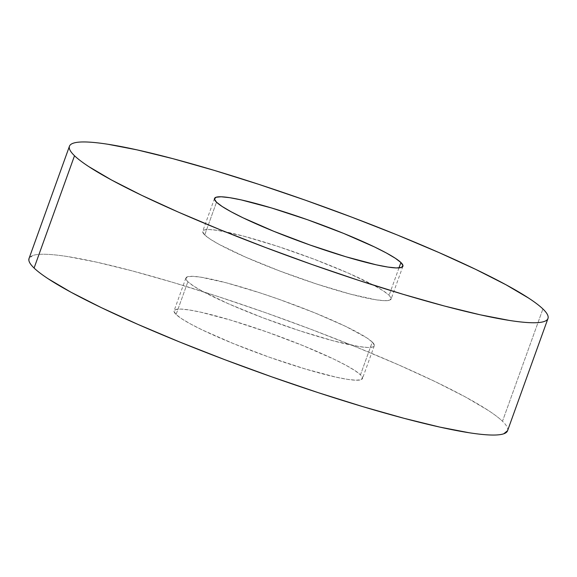 <?xml version="1.0" encoding="UTF-8"?>
<svg xmlns="http://www.w3.org/2000/svg" width="577" height="577" viewBox="0 0 577 577"><rect width="100%" height="100%" fill="white"/><g stroke="black" fill="none" stroke-linecap="round" stroke-linejoin="round"><path stroke-width="0.43" stroke-dasharray="2.88 2.16" d="M507.544 430.781A254.291 29.175 19.8 0 0 502.488 421.253L542.914 308.962L502.488 421.253C499.206 418.101 494.46 414.488 488.25 410.413L465.56 397.048L435.282 381.671L398.592 364.866L356.896 347.289L311.796 329.611L265.023 312.503L218.373 296.636L173.641 282.615L132.544 270.974L96.669 262.167L67.386 256.527C58.832 255.2 51.641 254.45 45.828 254.277C40.008 254.104 35.673 254.507 32.817 255.496L29.074 258.395M187.871 281.735A100.117 11.49 -160.2 0 1 185.881 277.984A100.117 11.49 -160.2 0 1 272.135 296.924A100.117 11.49 -160.2 0 1 372.28 342.053L360.488 374.805A100.117 11.49 19.8 0 0 260.342 329.669A100.117 11.49 19.8 0 0 174.095 310.729A100.117 11.49 19.8 0 0 176.086 314.487L187.871 281.735L176.086 314.487A100.117 11.49 19.8 0 0 276.232 359.615A100.117 11.49 19.8 0 0 362.479 378.555A100.117 11.49 19.8 0 0 360.488 374.805L372.28 342.053A100.117 11.49 -160.2 0 1 374.271 345.803A100.117 11.49 -160.2 0 1 288.024 326.863A100.117 11.49 -160.2 0 1 187.871 281.735L193.483 285.997L202.412 291.262L228.773 303.935L262.946 317.812L299.73 330.794L333.52 340.899L359.175 346.582L367.664 347.469L372.785 346.993L374.343 345.161L372.28 342.053L366.676 337.783L345.825 326.467L314.963 312.936L278.792 299.239L260.429 292.993L226.638 282.889L200.984 277.205L192.494 276.318L187.374 276.794L185.808 278.626L187.871 281.735M204.72 234.947L216.512 202.195L204.72 234.947L202.657 231.839L204.215 230.007L209.336 229.531L217.825 230.418L243.48 236.101L277.27 246.206L314.054 259.188L348.227 273.065L374.588 285.738L383.517 291.003L389.129 295.265A100.117 11.49 19.8 0 0 288.976 250.137A100.117 11.49 19.8 0 0 202.729 231.197A100.117 11.49 19.8 0 0 204.72 234.947A100.117 11.49 19.8 0 0 304.865 280.076A100.117 11.49 19.8 0 0 391.119 299.016A100.117 11.49 19.8 0 0 389.129 295.265L391.192 298.374L389.626 300.206L384.506 300.682L376.016 299.795L350.362 294.111L316.571 284.007L279.795 271.024L245.622 257.147L219.26 244.475L210.324 239.217L204.72 234.947M398.981 267.894L389.129 295.265L398.981 267.894M507.58 430.68L507.724 429.144C507.508 427.03 505.762 424.405 502.488 421.253A254.291 29.175 19.8 0 0 248.11 306.618A254.291 29.175 19.8 0 0 29.03 258.503M176.086 314.487L174.023 311.378L175.581 309.546L180.702 309.063L189.191 309.95L200.724 312.171L231.024 320.221L267 331.991L303.17 345.688L334.033 359.219L345.955 365.277L354.884 370.535L360.488 374.805L362.551 377.913L360.993 379.738L355.872 380.221L347.383 379.334L335.85 377.113L305.55 369.064L269.574 357.3L233.404 343.603L202.541 330.066L190.619 324.014L181.69 318.749L176.086 314.487M185.881 277.984L174.095 310.729M214.521 198.445L202.729 231.197M402.905 266.271L391.119 299.016M374.271 345.803L362.479 378.555"/><path stroke-width="0.87" d="M29.074 258.395L28.85 260.14C29.066 262.254 30.812 264.886 34.086 268.038A254.291 29.175 19.8 0 0 288.464 382.674A254.291 29.175 19.8 0 0 507.544 430.781L547.97 318.497A254.291 29.175 -160.2 0 1 328.89 270.382A254.291 29.175 -160.2 0 1 74.512 155.747L34.086 268.038C37.368 271.19 42.114 274.803 48.324 278.871L71.014 292.236L101.292 307.62L137.982 324.418L179.678 342.002L224.778 359.68L271.551 376.781L318.201 392.648L362.933 406.67L404.03 418.311L439.905 427.117L469.188 432.757C477.742 434.084 484.932 434.834 490.746 435.008C496.566 435.188 500.901 434.777 503.757 433.789L507.58 430.68M69.456 146.219L29.03 258.503A254.291 29.175 19.8 0 0 34.086 268.038L74.512 155.747A254.291 29.175 -160.2 0 1 69.456 146.219A254.291 29.175 -160.2 0 1 288.536 194.326A254.291 29.175 -160.2 0 1 542.914 308.962A254.291 29.175 -160.2 0 1 547.97 318.497M216.512 202.195A100.117 11.49 -160.2 0 1 214.521 198.445A100.117 11.49 -160.2 0 1 300.768 217.385A100.117 11.49 -160.2 0 1 400.914 262.513L398.981 267.894L400.914 262.513A100.117 11.49 -160.2 0 1 402.905 266.271A100.117 11.49 -160.2 0 1 316.658 247.331A100.117 11.49 -160.2 0 1 216.512 202.195L222.116 206.465L231.045 211.723L242.967 217.781L273.83 231.312L310 245.009L345.976 256.779L376.276 264.829L387.809 267.05L396.298 267.937L401.419 267.454L402.977 265.622L400.914 262.513L395.31 258.251L386.381 252.986L374.459 246.934L343.596 233.397L307.426 219.7L271.45 207.936L241.15 199.887L229.617 197.666L221.128 196.779L216.007 197.262L214.449 199.087L216.512 202.195M74.512 155.747C71.238 152.595 69.492 149.97 69.276 147.856C69.06 145.743 70.38 144.2 73.243 143.211C76.099 142.223 80.434 141.812 86.254 141.992C92.068 142.166 99.258 142.916 107.812 144.243L137.095 149.883L172.97 158.689L214.067 170.33L258.799 184.351L305.449 200.219L352.222 217.32L397.322 234.998L439.018 252.582L475.708 269.38L505.986 284.764L528.676 298.129C534.886 302.197 539.632 305.81 542.914 308.962C546.188 312.114 547.934 314.746 548.15 316.86C548.366 318.966 547.046 320.516 544.183 321.504C541.327 322.493 536.992 322.896 531.172 322.723C525.358 322.55 518.168 321.8 509.614 320.473L480.331 314.833L444.456 306.026L403.359 294.385L358.627 280.364L311.977 264.497L265.204 247.389L220.104 229.711L178.408 212.134L141.718 195.329L111.44 179.952L88.75 166.587C82.54 162.512 77.794 158.899 74.512 155.747"/></g></svg>
